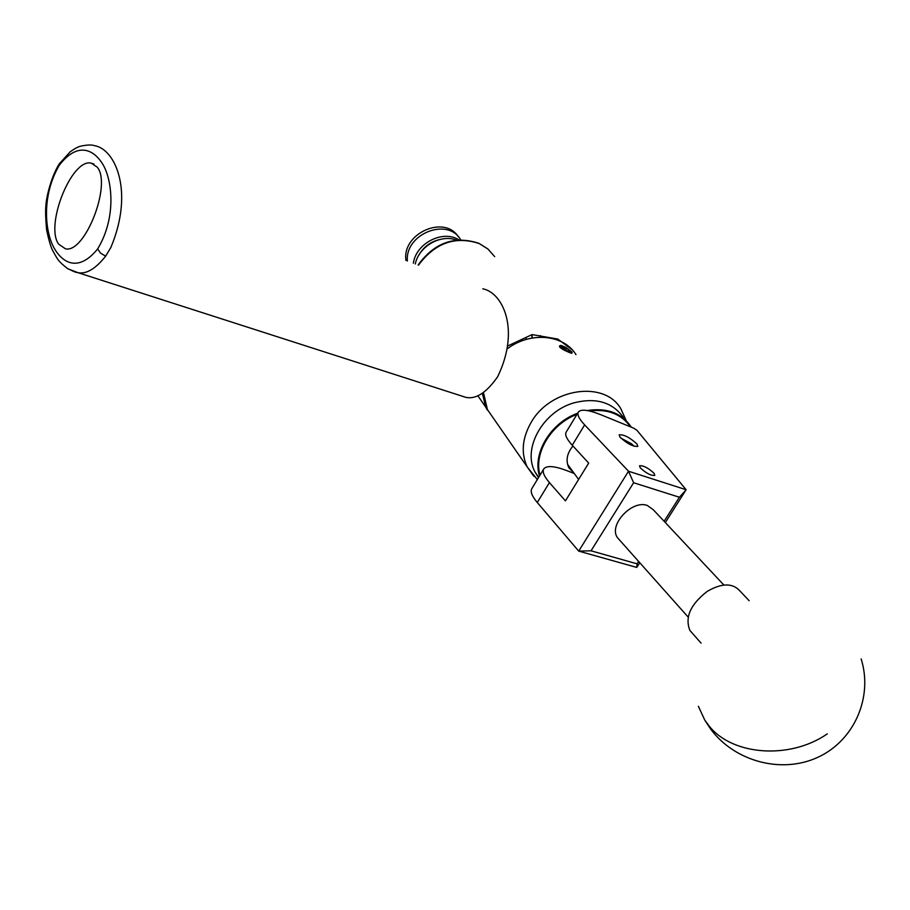 <?xml version="1.0" encoding="UTF-8"?>
<svg xmlns="http://www.w3.org/2000/svg" width="910" height="910" viewBox="0 0 910 910"><rect width="100%" height="100%" fill="white"/><g stroke="black" fill="none" stroke-linecap="round" stroke-linejoin="round"><path stroke-width="1.36" d="M640.231 467.808C646.032 473.177 650.878 475.714 654.802 475.407L654.085 473.314C648.273 467.945 643.427 465.42 639.548 465.761L640.231 467.808M619.983 437.13C627.092 443.648 633.03 446.73 637.808 446.4L636.966 443.989C629.822 437.483 623.885 434.423 619.175 434.798L619.983 437.13M574.267 473.507L566.85 470.629C554.486 465.965 546.819 465.363 543.861 468.798C542.11 471.63 543.964 476.226 549.424 482.596L565.428 500.875L588.69 463.088L572.242 445.229L584.652 424.89C578.953 418.759 576.883 414.437 578.441 411.934C581.149 408.931 588.679 409.887 601.032 414.812L633.735 428.166L637 430.362L686.129 489.728L665.312 522.556M639.764 562.721L636.716 567.419L578.703 551.107L537.275 502.502C531.884 496.064 530.109 491.366 531.929 488.431L543.679 469.105M584.652 424.89L628.514 471.232L686.129 489.728M572.242 445.229C566.623 439.007 564.632 434.582 566.259 431.966L578.271 412.207M591.034 550.812L578.703 551.107L628.514 471.232L633.622 482.744L591.034 550.812L637.08 563.825L638.604 561.424M664.118 521.282L679.395 497.247L633.622 482.744M637.08 563.825L636.795 567.396M686.117 489.842L679.395 497.247M59.173 165.438C41.428 195.934 45.17 230.492 53.224 246.394C61.573 262.546 77.907 273.262 97.654 248.93C117.128 216.66 111.805 178.951 102.875 164.414C93.548 148.91 77.213 141.721 59.173 165.438L59.571 163.39M97.165 167.099L91.307 163.174C71.822 157.874 44.761 225.282 58.627 244.119L65.452 248.817C84.949 253.662 112.044 184.173 97.165 167.099M458.128 394.872L465.909 397.374C475.975 399.513 486.554 392.631 497.656 376.729C520.691 329.124 502.388 292.406 482.8 288.823M749.158 600.725L740.137 591.182C732.846 582.855 721.903 582.901 707.309 591.329C690.474 604.32 684.673 617.367 689.916 630.482L692.908 633.872M623.27 417.28C612.396 402.231 596.095 397.386 574.381 402.743C543.031 411.127 522.101 448.63 535.023 472.051L538.504 477.613M630.459 426.824C621.416 414.016 607.709 408.726 589.327 410.967M587.2 410.546C606.742 407.543 621.291 412.844 630.846 426.471L631.278 427.154M574.039 473.2L568.841 467.695C565.565 460.608 566.93 453.373 572.947 445.98M539.528 475.941C532.213 453.464 550.641 422.74 577.645 413.242M576.974 414.346C551.096 423.992 533.51 453.282 539.994 475.156M634.224 446.298L631.415 443.75L620.791 438.04M619.733 540.221L617.492 537.708C608.176 525.32 631.87 499.59 647.283 505.448L653.312 509.759L723.894 585.05M419.112 254.709C423.594 247.042 430.123 242.071 438.7 239.785M413.367 263.229C415.972 243.254 442.897 229.479 458.936 239.876M407.384 261.022C404.825 233.881 447.845 216.842 460.653 239.796C447.845 216.842 404.825 233.881 407.384 261.022M415.313 263.945C418.725 246.53 440.588 233.859 456.456 240.092M405.974 260.499C401.685 233.631 444.319 214.407 458.356 236.782M562.062 346.824L565.77 350.225L569.978 351.863L570.001 350.862L566.634 348.28L562.062 346.824M565.565 350.68C570.274 353.205 572.447 353.683 572.094 352.113L565.884 347.37L561.106 345.47C559.184 345.789 560.674 347.529 565.565 350.68M572.14 352.204L571.753 353.376L564.689 350.418C559.536 347.677 558.183 346.027 560.628 345.47L560.628 345.47M532.1 338.042L532.213 334.607L557.807 339.055L572.299 349.895M566.748 347.848L560.844 345.459M575.973 354.65C563.745 334.436 530.485 331.286 507.416 348.712M483.46 392.574L487.43 409.591L493.357 418.122M487.362 410.114L485.667 407.043L482.357 393.279M507.803 345.925L532.009 334.63L531.906 338.076M540.324 335.585L540.267 337.212M526.082 339.464L526.151 337.474M569.501 351.829L570.001 350.862L566.634 348.28L562.835 346.664L562.414 347.449M569.433 351.817L570.001 350.862M565.542 350.1L566.634 348.28M537.275 502.502L549.424 482.596M465.909 397.374L78.021 272.693C75.689 272.124 76.793 273.114 67.272 268.416C57.944 260.749 58.251 260.59 52.427 250.091C50.55 246.212 48.605 239.41 46.581 229.707C45.591 218.536 45.352 210.54 45.887 205.717C45.921 199.711 50.494 177.905 59.218 163.914L70.263 151.72C75.064 148.375 78.59 146.521 80.842 146.146C87.178 144.781 91.762 144.622 94.583 145.691C114.978 148.899 134.475 191.089 110.883 247.429L105.651 256.165C95.641 268.769 86.439 274.285 78.032 272.693L67.829 268.78M105.651 256.165L100.544 253.128L97.654 248.93M827.304 733.847C789.584 760.043 732.095 755.3 709.129 725.998L704.738 720.049L698.391 706.285M533.897 476.339L527.174 466.887C520.861 453.055 522.147 438.29 531.042 422.581C550.163 388.081 604.57 380.118 620.847 408.761L626.285 420.761M478.899 243.323L487.805 248.885L494.687 256.631L487.931 249.01L479.126 243.516C455.193 235.724 434.991 242.924 418.52 265.129M93.992 164.141L91.307 163.174M689.916 630.482L701.087 643.131M704.738 720.049L710.596 728.99C734.484 761.408 781.576 774.228 817.897 757.268C854.354 740.569 873.168 697.106 861.156 658.908M538.697 477.306L535.023 472.051M688.176 617.094L617.492 537.708M567.544 464.327L578.624 479.433M487.43 409.591L527.174 466.887L537.321 479.559M485.667 407.043L477.773 395.645M478.74 243.254C454.556 235.44 434.354 242.686 418.145 264.992"/></g></svg>
